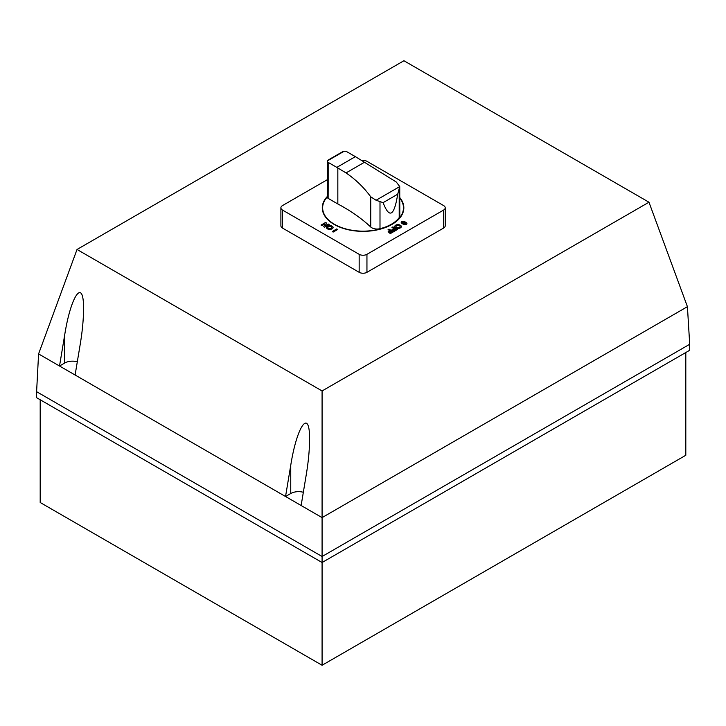<?xml version="1.0" encoding="UTF-8"?>
<svg xmlns="http://www.w3.org/2000/svg" width="726" height="726" viewBox="0 0 726 726"><rect width="100%" height="100%" fill="white"/><g stroke="black" fill="none" stroke-linecap="round" stroke-linejoin="round"><path stroke-width="1.09" d="M327.426 161.363L327.426 197.363A2.496 1.443 0 0 0 328.134 198.37L337.835 203.97A185.203 106.922 180 0 1 370.732 227.02A7.496 4.329 0 0 0 379.997 228.69A36.672 21.172 0 0 0 399.209 217.6A7.496 4.329 0 0 0 399.808 215.903L399.736 186.582L397.694 194.214C394.227 216.176 389.363 218.98 383.101 202.645L376.068 200.249L370.732 196.81C363.88 187.426 355.64 179.458 346.021 172.915L337.835 167.978A201.529 116.36 -120 0 0 336.81 167.379L328.17 162.388A2.496 1.443 180 0 1 327.426 161.363A2.496 1.443 180 0 1 327.671 160.736L343.879 151.389A2.496 1.443 180 0 1 346.701 151.652L355.377 156.662A201.529 116.36 60 0 1 356.402 157.261L396.314 182.035L399.736 186.582L376.068 200.249M328.687 159.747L342.155 151.97L328.687 159.747A45.021 25.991 180 0 0 327.753 160.655A2.496 1.443 180 0 0 327.671 160.736L343.879 151.389M342.155 151.97A45.021 25.991 180 0 1 343.716 151.435A2.496 1.443 180 0 1 343.87 151.389M370.732 227.02L370.732 196.81M337.835 203.97L337.835 167.978M328.134 198.37L328.17 187.045A2.496 1.443 0 0 0 328.17 187.045L328.17 162.388M361.512 160.51A5.509 3.185 180 0 1 366.948 161.317L443.595 205.567A5.509 3.185 180 0 1 445.21 207.817A5.509 3.185 180 0 1 443.595 210.068L366.948 254.318A5.509 3.185 180 0 1 359.161 254.318L282.514 210.068A5.509 3.185 180 0 1 280.898 207.817A5.509 3.185 180 0 1 282.514 205.567L327.426 179.64M280.898 207.817L280.898 225.813A5.509 3.185 0 0 0 282.514 228.064L359.161 272.314A5.509 3.185 0 0 0 366.948 272.314L443.595 228.064A5.509 3.185 0 0 0 445.21 225.813L445.21 207.817M303.332 492.282A11.026 6.362 0 0 0 290.745 493.517L285.545 496.511L290.745 465.284C297.106 425.046 309.993 407.622 309.557 439.847C309.512 449.938 308.432 461.418 306.327 474.287L301.136 505.514L322.081 517.611L322.081 390.951L648.971 202.218L403.919 60.739L77.029 249.472L38.578 353.925L36.3 397.512L322.081 562.514L689.7 350.268L689.7 344.269L322.081 556.506L322.081 517.611L687.422 306.681L689.7 344.269M36.3 391.514L322.081 556.506L322.081 665.261L40.193 502.51L40.193 399.763M77.31 361.793A11.026 6.362 0 0 0 64.714 363.018L59.523 366.022L64.714 334.795C71.075 294.556 83.962 277.132 83.535 309.349C83.481 319.44 82.41 330.92 80.305 343.788L75.105 375.015L301.136 505.514M38.578 353.925L75.105 375.015M687.422 306.671L648.971 202.218M77.029 249.472L322.081 390.951M322.081 665.261L685.807 455.266L685.807 352.518M327.426 196.8A40.42 23.332 0 0 0 334.477 224.316A40.42 23.332 0 0 0 386.123 226.975A40.42 23.332 0 0 0 399.808 198.107M327.426 196.365A40.783 23.55 0 0 0 334.214 224.461A40.783 23.55 0 0 0 386.649 227.02A40.783 23.55 0 0 0 399.808 197.608M405.299 223.082A20.609 11.897 0 0 0 403.946 222.301A2.541 1.47 0 0 0 403.202 222.02L402.367 222.501A2.541 1.47 0 0 0 402.857 222.936A16.371 9.456 0 0 0 404.2 223.717A2.541 1.47 0 0 0 404.954 223.998L405.789 223.517A2.541 1.47 0 0 0 405.299 223.082M406.751 223.082A7.088 4.093 0 0 0 403.955 221.466A1.906 1.098 0 0 0 401.75 221.675A1.906 1.098 0 0 0 401.405 222.946A7.088 4.093 0 0 0 404.191 224.552A1.906 1.098 0 0 0 406.397 224.352A1.906 1.098 0 0 0 406.751 223.082M329.423 226.448A3.793 2.187 0 0 0 327.934 227.302A1.733 0.998 0 0 0 328.27 228.445A1.733 0.998 0 0 0 330.248 228.636A3.793 2.187 0 0 0 331.737 227.782A1.733 0.998 0 0 0 331.401 226.639A1.733 0.998 0 0 0 329.423 226.448M331.02 229.271A4.646 2.686 0 0 0 332.826 228.227A3.149 1.815 0 0 0 332.19 226.194A3.149 1.815 0 0 0 328.669 225.822A4.646 2.686 0 0 0 326.854 226.866A3.149 1.815 0 0 0 327.499 228.899A3.149 1.815 0 0 0 331.02 229.271M396.169 226.748A3.793 2.187 0 0 0 397.657 227.61A1.733 0.998 0 0 0 399.636 227.419A1.733 0.998 0 0 0 399.972 226.276A3.793 2.187 0 0 0 398.474 225.414A1.733 0.998 0 0 0 396.505 225.605A1.733 0.998 0 0 0 396.169 226.748M401.061 225.831A4.646 2.686 0 0 0 399.246 224.788A3.149 1.815 0 0 0 395.724 225.16A3.149 1.815 0 0 0 395.089 227.193A4.646 2.686 0 0 0 396.895 228.236A3.149 1.815 0 0 0 400.416 227.864A3.149 1.815 0 0 0 401.061 225.831M321.028 225.087L325.575 222.465L326.5 222.991L325.348 225.777L328.334 224.053L329.187 224.543L324.64 227.174L323.751 226.657L324.93 223.817L321.881 225.577L321.028 225.087M333.143 232.084L332.227 231.558L336.773 228.926L337.69 229.461L333.143 232.084M388.873 232.32L388.101 231.875L390.007 230.777L388.074 229.661L388.991 229.126L393.537 231.757L390.416 233.554L389.644 233.11L391.849 231.839L390.779 231.222L388.873 232.32M392.757 230.078L391.986 229.634L393.891 228.536L391.958 227.419L392.875 226.884L397.421 229.516L394.3 231.313L393.528 230.868L395.734 229.597L394.654 228.98L392.757 230.078M336.81 167.379L355.377 156.662M346.021 172.915L364.37 162.315M383.101 202.645L397.694 194.214M399.209 217.6L399.209 190.167M379.997 228.69L379.997 201.265M366.948 272.314L366.948 254.318M443.595 228.064L443.595 210.068M359.161 272.314L359.161 254.318M282.514 228.064L282.514 210.068M290.745 493.517L290.745 465.284M64.714 363.018L64.714 334.795"/></g></svg>
